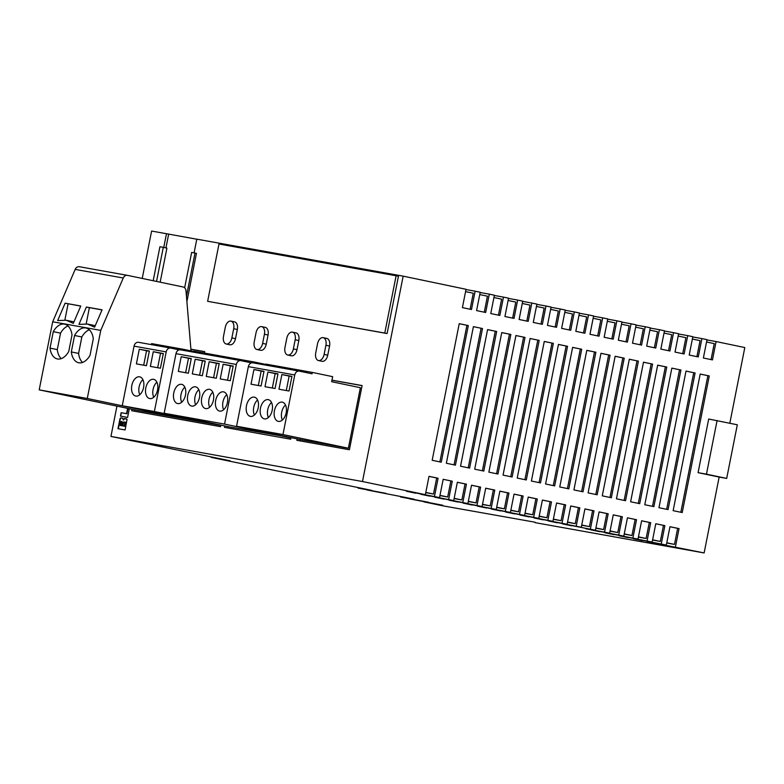 <?xml version="1.0" encoding="UTF-8"?>
<svg xmlns="http://www.w3.org/2000/svg" width="784" height="784" viewBox="0 0 784 784"><rect width="100%" height="100%" fill="white"/><g stroke="black" fill="none" stroke-linecap="round" stroke-linejoin="round"><path stroke-width="1.18" d="M68.051 325.987A17.758 10.79 -78.2 0 0 60.544 333.171L53.273 331.652L50.019 348.096A17.758 10.79 -78.2 0 0 57.369 358.935A17.758 10.79 -78.2 0 0 68.747 351.457L72.001 335.013A17.758 10.79 -78.2 0 0 64.641 324.164A17.758 10.79 -78.2 0 0 64.455 324.135A17.758 10.79 -78.2 0 0 53.273 331.652M89.356 329.809A17.758 10.79 -78.2 0 0 81.84 336.993L74.568 335.474L71.315 351.918A17.758 10.79 -78.2 0 0 78.674 362.757A17.758 10.79 -78.2 0 0 90.042 355.27L93.296 338.825A17.758 10.79 -78.2 0 0 85.936 327.986A17.758 10.79 -78.2 0 0 85.76 327.947A17.758 10.79 -78.2 0 0 74.568 335.474M93.972 325.419A35.525 21.58 101.8 0 1 94.345 325.487A35.525 21.58 101.8 0 1 95.246 325.713M87.524 324.066L94.609 327.173L102.067 309.827L86.416 307.024L78.959 324.37L87.524 324.066L94.345 325.487M72.677 321.607A35.525 21.58 101.8 0 1 73.039 321.675A35.525 21.58 101.8 0 1 73.941 321.901M66.219 320.254L73.314 323.361L80.762 306.015L65.111 303.202L57.663 320.558L66.219 320.254L73.039 321.675M135.799 396.067A9.82 5.958 -78.2 0 0 143.56 387.58A9.82 5.958 -78.2 0 0 139.719 376.839A9.82 5.958 -78.2 0 0 139.611 376.81A9.82 5.958 -78.2 0 0 131.849 385.307A9.82 5.958 -78.2 0 0 135.701 396.047A9.82 5.958 -78.2 0 0 135.799 396.067M149.773 398.576A9.82 5.958 -78.2 0 0 157.535 390.079A9.82 5.958 -78.2 0 0 153.693 379.338A9.82 5.958 -78.2 0 0 153.586 379.319A9.82 5.958 -78.2 0 0 145.824 387.815A9.82 5.958 -78.2 0 0 149.675 398.556A9.82 5.958 -78.2 0 0 149.773 398.576M191.698 406.092A9.82 5.958 -78.2 0 0 199.459 397.596A9.82 5.958 -78.2 0 0 195.618 386.855A9.82 5.958 -78.2 0 0 195.51 386.835A9.82 5.958 -78.2 0 0 187.758 395.322A9.82 5.958 -78.2 0 0 191.6 406.073A9.82 5.958 -78.2 0 0 191.698 406.092M177.723 403.584A9.82 5.958 -78.2 0 0 185.485 395.097A9.82 5.958 -78.2 0 0 181.643 384.346A9.82 5.958 -78.2 0 0 181.535 384.327A9.82 5.958 -78.2 0 0 173.774 392.823A9.82 5.958 -78.2 0 0 177.625 403.564A9.82 5.958 -78.2 0 0 177.723 403.584M219.647 411.1A9.82 5.958 -78.2 0 0 227.409 402.604A9.82 5.958 -78.2 0 0 223.567 391.863A9.82 5.958 -78.2 0 0 223.46 391.843A9.82 5.958 -78.2 0 0 215.708 400.33A9.82 5.958 -78.2 0 0 219.549 411.081A9.82 5.958 -78.2 0 0 219.647 411.1M205.673 408.591A9.82 5.958 -78.2 0 0 213.434 400.105A9.82 5.958 -78.2 0 0 209.593 389.354A9.82 5.958 -78.2 0 0 209.485 389.334A9.82 5.958 -78.2 0 0 201.733 397.831A9.82 5.958 -78.2 0 0 205.575 408.572A9.82 5.958 -78.2 0 0 205.673 408.591M250.439 416.382A9.82 5.958 -78.2 0 0 258.201 407.886A9.82 5.958 -78.2 0 0 254.359 397.145A9.82 5.958 -78.2 0 0 254.251 397.125A9.82 5.958 -78.2 0 0 246.49 405.612A9.82 5.958 -78.2 0 0 250.341 416.363A9.82 5.958 -78.2 0 0 250.439 416.382M264.414 418.881A9.82 5.958 -78.2 0 0 272.175 410.395A9.82 5.958 -78.2 0 0 268.334 399.654A9.82 5.958 -78.2 0 0 268.226 399.634A9.82 5.958 -78.2 0 0 260.474 408.121A9.82 5.958 -78.2 0 0 264.316 418.862A9.82 5.958 -78.2 0 0 264.414 418.881M278.389 421.39A9.82 5.958 -78.2 0 0 286.15 412.894A9.82 5.958 -78.2 0 0 282.309 402.153A9.82 5.958 -78.2 0 0 282.201 402.133A9.82 5.958 -78.2 0 0 274.449 410.63A9.82 5.958 -78.2 0 0 278.291 421.371A9.82 5.958 -78.2 0 0 278.389 421.39M226.321 344.029A7.007 4.263 -78.2 0 0 231.868 337.904L233.691 328.731A7.007 4.263 -78.2 0 0 230.927 321.117A7.007 4.263 -78.2 0 0 225.302 327.232L223.489 336.405A7.007 4.263 -78.2 0 0 226.243 344.009A7.007 4.263 -78.2 0 0 226.321 344.029M229.81 344.754A7.007 4.263 -78.2 0 0 229.879 344.774A7.007 4.263 -78.2 0 0 229.957 344.784A7.007 4.263 -78.2 0 0 235.504 338.659L237.327 329.496A7.007 4.263 -78.2 0 0 234.563 321.881L230.927 321.117M318.559 360.562A7.007 4.263 -78.2 0 0 324.106 354.437L325.928 345.264A7.007 4.263 -78.2 0 0 323.165 337.649A7.007 4.263 -78.2 0 0 317.54 343.764L315.727 352.927A7.007 4.263 -78.2 0 0 318.48 360.542A7.007 4.263 -78.2 0 0 318.559 360.562M322.048 361.287A7.007 4.263 -78.2 0 0 322.116 361.306A7.007 4.263 -78.2 0 0 322.185 361.316A7.007 4.263 -78.2 0 0 327.741 355.191L329.554 346.028A7.007 4.263 -78.2 0 0 326.801 338.414L323.165 337.649M287.806 355.054A7.007 4.263 -78.2 0 0 293.363 348.919L295.176 339.756A7.007 4.263 -78.2 0 0 292.422 332.142A7.007 4.263 -78.2 0 0 286.797 338.257L284.974 347.42A7.007 4.263 -78.2 0 0 287.738 355.034A7.007 4.263 -78.2 0 0 287.806 355.054M291.295 355.779A7.007 4.263 -78.2 0 0 291.374 355.799A7.007 4.263 -78.2 0 0 291.442 355.809A7.007 4.263 -78.2 0 0 296.999 349.684L298.812 340.511A7.007 4.263 -78.2 0 0 296.058 332.896L292.422 332.142M257.064 349.537A7.007 4.263 -78.2 0 0 262.62 343.412L264.433 334.249A7.007 4.263 -78.2 0 0 261.68 326.634A7.007 4.263 -78.2 0 0 256.045 332.739L254.232 341.912A7.007 4.263 -78.2 0 0 256.995 349.527A7.007 4.263 -78.2 0 0 257.064 349.537M260.553 350.272A7.007 4.263 -78.2 0 0 260.621 350.281A7.007 4.263 -78.2 0 0 260.7 350.301A7.007 4.263 -78.2 0 0 266.256 344.176L268.069 335.003A7.007 4.263 -78.2 0 0 265.306 327.389L261.68 326.634M362.09 385.65L331.946 380.24M300.037 439.501L299.772 440.853M348.38 448.223L282.965 434.552L294.764 374.948A4.675 3.714 -79.8 0 1 299.223 371.116A4.675 3.714 -79.8 0 1 299.302 371.126L312.022 373.792L312.297 372.41L332.651 376.663L331.652 381.71L360.366 387.708L348.38 448.223L301.987 439.912L236.562 426.231L248.361 366.638A4.675 3.714 -79.8 0 1 252.82 362.796A4.675 3.714 -79.8 0 1 252.909 362.816L299.135 371.097M227.38 427.878L227.644 426.525M290.031 437.413L229.594 426.937L164.17 413.256L175.979 353.662A4.675 3.714 -79.8 0 1 180.438 349.821A4.675 3.714 -79.8 0 1 180.516 349.84L240.727 360.63M196.794 239.218L166.482 233.72L163.758 247.45M165.943 247.901L168.658 234.181M160.161 282.191L166.914 248.107L163.278 247.342L159.926 246.744L153.194 280.731M387.1 333.553L398.448 276.242L396.116 275.762L218.981 244.01L207.633 301.321L387.1 333.553L384.768 333.063L396.116 275.762M224.743 425.918L224.459 427.349L290.697 439.226L291.021 437.619M297.136 438.893L296.852 440.324L349.399 449.742L362.1 385.561L331.955 380.162M131.957 409.258L131.663 410.718L220.549 426.653L220.853 425.104M204.438 353.084L204.712 351.653L190.904 349.184M122.804 418.293L120.716 417.892L120.011 418.617L117.972 428.681L125.107 429.955L127.047 419.401L124.44 418.489L123.284 420.116L122.804 418.293M121.148 412.688L120.462 416.147L127.586 417.431L129.233 409.111L127.508 408.797L126.547 413.658L121.148 412.688L120.824 416.216M142.227 278.438L151.606 231.055L166.482 233.72M116.943 406.112L110.946 436.443L362.492 481.523L425.369 494.665L429.005 476.329L438.089 478.23L434.454 496.566L439.54 497.634L443.176 479.298L450.869 480.945L447.684 496.987L439.991 495.38M194.089 252.869L196.804 239.159L403.162 276.144L362.492 481.523M186.445 296.254L195 253.036L196.461 253.34L186.896 301.624M403.162 276.144L466.039 289.286L462.403 307.622L471.488 309.523L475.124 291.187L480.21 292.246L476.584 310.591L485.668 312.483L489.294 294.147L494.39 295.215L490.755 313.551L499.839 315.452L503.475 297.116L508.561 298.175L504.925 316.511L514.02 318.412L517.646 300.076L522.732 301.134L519.106 319.48L528.191 321.371L531.817 303.036L536.913 304.104L533.277 322.44L542.361 324.341L545.997 306.005L551.083 307.063L547.448 325.399L556.542 327.3L560.168 308.965L565.254 310.023L561.628 328.369L570.713 330.27L574.349 311.924L579.435 312.992L575.799 331.328L584.884 333.229L588.519 314.894L593.606 315.952L589.98 334.288L599.064 336.189L602.69 317.853L607.776 318.921L604.15 337.257L613.235 339.158L616.871 320.813L621.957 321.881L618.321 340.217L627.406 342.118L631.042 323.782L636.128 324.841L632.502 343.176L641.586 345.078L645.212 326.742L650.308 327.81L646.673 346.146L655.757 348.047L659.393 329.701L664.479 330.77L660.843 349.105L669.938 351.007L673.564 332.671L678.65 333.729L675.024 352.075L684.109 353.966L687.735 335.63L692.831 336.699L689.195 355.034L698.279 356.936L701.915 338.6L707.001 339.658L703.375 357.994L712.46 359.895L716.086 341.559L744.8 347.557L729.826 423.213M465.99 289.551L475.124 291.187M480.161 292.51L489.294 294.147M494.332 295.47L503.475 297.116M508.512 298.439L517.646 300.076M522.683 301.399L531.817 303.036M536.854 304.359L545.997 306.005M551.034 307.328L560.168 308.965M565.205 310.288L574.349 311.924M579.376 313.257L588.519 314.894M593.557 316.217L602.69 317.853M607.727 319.176L616.871 320.813M621.908 322.146L631.042 323.782M636.079 325.105L645.212 326.742M650.25 328.065L659.393 329.701M664.43 331.034L673.564 332.671M678.601 333.994L687.735 335.63M692.772 336.953L701.915 338.6M706.952 339.923L716.086 341.559M585.736 528.485L595.458 530.229L599.094 511.893L608.178 513.785L604.552 532.13L609.638 533.189L613.264 514.853L622.359 516.754L618.723 535.09L623.809 536.148L627.445 517.812L635.128 519.469L631.953 535.511L624.26 533.904M571.556 525.515L595.458 530.229M571.507 525.78L562.422 523.879L581.287 527.26L584.923 508.924L594.007 510.825L590.372 529.161M557.385 522.556L581.287 527.26M557.336 522.82L548.251 520.919L567.116 524.3L570.742 505.964L579.827 507.865L576.201 526.201M543.214 519.596L567.116 524.3M543.155 519.851L534.071 517.959L552.936 521.34L556.571 502.995L565.656 504.896L562.03 523.242M529.033 516.627L552.936 521.34M528.984 516.891L519.9 514.99L538.765 518.371L542.401 500.035L551.485 501.936L547.849 520.272M514.863 513.667L538.765 518.371M514.814 513.932L505.729 512.03L524.594 515.411L528.22 497.076L537.305 498.977L533.679 517.313M500.692 510.707L524.594 515.411M500.633 510.962L491.548 509.071L510.413 512.452L514.049 494.106L523.134 496.007L519.498 514.343M486.511 507.738L510.413 512.452M486.462 508.003L477.378 506.101L496.243 509.482L499.869 491.147L508.963 493.048L505.327 511.384M472.34 504.778L496.243 509.482M472.291 505.043L463.197 503.142L482.072 506.523L485.698 488.187L494.782 490.088L491.156 508.424M458.17 501.819L482.072 506.523M458.111 502.074L449.026 500.182L467.891 503.563L471.527 485.218L480.612 487.119L476.976 505.455M443.989 498.849L467.891 503.563M443.94 499.114L434.855 497.213L453.72 500.594L457.346 482.258L466.441 484.159L462.805 502.495M429.818 495.89L453.72 500.594M429.759 496.154L420.675 494.253L439.54 497.634M415.638 492.93L434.454 496.566M415.589 493.185L406.504 491.284L425.369 494.665M535.119 522.222L443.029 505.866L423.87 501.858L442.735 505.239L409.699 498.889L428.564 502.27L400.604 496.997L414.383 499.31L405.299 497.409L367.167 490L386.042 493.381L358.082 488.109L371.861 490.421L362.776 488.52L211.249 457.405L230.124 460.786L110.946 436.443M535.031 522.634L704.13 552.945L647.466 541.666L666.331 545.047L669.967 526.701L679.052 528.602L675.416 546.938M642.429 540.333L666.331 545.047M642.38 540.597L633.296 538.696L652.161 542.077L655.787 523.741L663.48 525.388L660.304 541.44L652.602 539.823M628.258 537.373L652.161 542.077M628.209 537.638L619.115 535.737L637.99 539.118L641.616 520.782L650.7 522.673L647.074 541.019M614.088 534.414L637.99 539.118M614.029 534.668L604.944 532.767L623.809 536.148M599.907 531.444L618.723 535.09M599.858 531.709L590.773 529.808L609.638 533.189M585.687 528.749L604.552 532.13M564.794 312.355L572.496 313.972L569.321 329.976M528.21 497.115L535.913 498.722L532.738 514.765L525.035 513.157M550.623 309.396L558.316 311.003L555.15 327.016M556.562 503.044L564.255 504.651L561.079 520.694L553.386 519.086M578.974 315.325L586.667 316.932L583.502 332.935M542.391 500.074L550.084 501.682L546.909 517.734L539.216 516.127M607.316 321.254L615.019 322.861L611.843 338.864M584.913 508.963L592.606 510.57L589.431 526.623L581.738 525.015M621.496 324.213L629.189 325.821L626.024 341.824M570.732 506.003L578.435 507.611L575.26 523.653L567.557 522.046M593.145 318.284L600.838 319.892L597.673 335.905M499.869 491.186L507.562 492.793L504.386 508.845L496.684 507.228M522.271 303.467L529.974 305.084L526.799 321.087M485.688 488.226L493.391 489.833L490.206 505.876L482.513 504.269M536.452 306.436L544.145 308.043L540.97 324.047M514.039 494.155L521.732 495.762L518.557 511.805L510.864 510.198M479.749 294.578L487.442 296.185L484.277 312.199M457.346 482.297L465.039 483.904L461.864 499.957L454.161 498.34M508.101 300.507L515.794 302.114L512.628 318.118M471.517 485.257L479.21 486.874L476.035 502.916L468.342 501.309M493.92 297.548L501.623 299.155L498.448 315.158M706.541 341.991L714.234 343.598L711.068 359.601M649.838 330.142L657.541 331.75L654.366 347.753M599.084 511.932L606.787 513.54L603.602 529.582L595.909 527.975M635.667 327.173L643.36 328.78L640.195 344.793M613.264 514.892L620.957 516.499L617.782 532.542L610.079 530.935M678.189 336.062L685.892 337.669L682.717 353.682M641.606 520.821L649.309 522.428L646.124 538.471L638.431 536.864M664.019 333.102L671.712 334.709L668.546 350.713M669.957 526.74L677.65 528.357L674.475 544.4L666.782 542.793M692.37 339.031L700.063 340.638L696.898 356.642M668.056 509.6L658.972 507.699L686.02 371.077L695.104 372.978L668.056 509.6M639.705 503.671L630.62 501.77L657.668 365.148L666.753 367.049L639.705 503.671M455.435 465.147L446.351 463.246L473.399 326.634L482.493 328.535L455.435 465.147M512.138 477.005L503.054 475.104L530.102 338.482L539.186 340.383L512.138 477.005M497.958 474.036L488.873 472.135L515.931 335.523L525.015 337.424L497.958 474.036M583.012 491.813L573.917 489.922L600.975 353.3L610.06 355.201L583.012 491.813M597.183 494.782L588.098 492.881L615.146 356.259L624.231 358.161L597.183 494.782M554.66 485.894L545.576 483.993L572.624 347.371L581.708 349.272L554.66 485.894M441.265 462.188L432.18 460.286L459.228 323.665L468.313 325.566L441.265 462.188M540.49 482.924L531.395 481.023L558.453 344.411L567.538 346.312L540.49 482.924M568.831 488.853L559.747 486.952L586.795 350.34L595.889 352.241L568.831 488.853M526.309 479.965L517.224 478.064L544.272 341.452L553.357 343.343L526.309 479.965M469.616 468.117L460.531 466.215L487.579 329.594L496.664 331.495L469.616 468.117M483.787 471.076L474.702 469.175L501.75 332.563L510.835 334.454L483.787 471.076M682.227 512.56L673.142 510.658L700.19 374.046L709.275 375.938L682.227 512.56M625.534 500.702L616.449 498.81L643.497 362.188L652.582 364.09L625.534 500.702M611.353 497.742L602.269 495.841L629.317 359.229L638.411 361.13L611.353 497.742M653.876 506.631L644.791 504.729L671.849 368.117L680.933 370.019L653.876 506.631M655.787 523.741L664.881 525.643L661.245 543.978M719.153 477.074L698.074 472.664L708.697 419.028L737.313 424.781L726.69 478.426L719.153 477.074L704.13 552.945M443.176 479.298L452.26 481.19L448.634 499.535M627.445 517.812L636.53 519.714L632.894 538.049M428.995 476.368L436.688 477.985L433.513 494.028L425.82 492.421M465.578 291.619L473.271 293.226L470.106 309.229M717.086 420.528L706.462 474.163L726.69 478.426M698.074 472.664L706.462 474.163M436.688 477.985L438.089 478.23M425.771 492.636L433.513 494.028M459.218 323.714L468.313 325.566M466.921 325.321L439.873 461.894M450.869 480.945L452.26 481.19M439.942 495.606L447.684 496.987M558.443 344.45L567.538 346.312M566.136 346.058L539.098 482.64M535.913 498.722L537.305 498.977M524.996 513.383L532.738 514.765M564.255 504.651L565.656 504.896M553.337 519.302L561.079 520.694M572.614 347.41L581.708 349.272M580.317 349.027L553.269 485.6M550.084 501.682L551.485 501.936M539.167 516.342L546.909 517.734M592.606 510.57L594.007 510.825M581.689 525.231L589.431 526.623M615.136 356.299L624.231 358.161M622.839 357.916L595.791 494.488M600.965 353.339L610.06 355.201M608.658 354.946L581.62 491.529M578.435 507.611L579.827 507.865M567.518 522.271L575.26 523.653M586.795 350.379L595.889 352.241M594.488 351.987L567.44 488.559M507.562 492.793L508.963 493.048M496.644 507.454L504.386 508.845M515.921 335.562L525.015 337.424M523.614 337.169L496.576 473.752M493.391 489.833L494.782 490.088M482.474 504.494L490.206 505.876M530.092 338.521L539.186 340.383M537.785 340.138L510.747 476.711M521.732 495.762L523.134 496.007M510.815 510.413L518.557 511.805M544.263 341.491L553.357 343.343M551.965 343.098L524.917 479.671M473.399 326.673L482.493 328.535M481.092 328.28L454.054 464.863M465.039 483.904L466.441 484.159M454.122 498.565L461.864 499.957M487.57 329.633L496.664 331.495M495.263 331.24L468.224 467.823M501.74 332.602L510.835 334.454M509.443 334.209L482.395 470.782M479.21 486.874L480.612 487.119M468.293 501.525L476.035 502.916M700.19 374.086L709.275 375.938M707.883 375.693L680.835 512.266M657.658 365.197L666.753 367.049M665.361 366.804L638.313 503.377M635.128 519.469L636.53 519.714M624.211 534.12L631.953 535.511M643.488 362.228L652.582 364.09M651.181 363.835L624.142 500.417M606.787 513.54L608.178 513.785M595.869 528.2L603.602 529.582M629.317 359.268L638.411 361.13M637.01 360.875L609.972 497.448M620.957 516.499L622.359 516.754M610.04 531.16L617.782 532.542M671.839 368.157L680.933 370.019M679.532 369.764L652.494 506.346M649.309 522.428L650.7 522.673M638.392 537.089L646.124 538.471M677.65 528.357L679.052 528.602M666.733 543.008L674.475 544.4M686.01 371.116L695.104 372.978M693.713 372.723L666.665 509.306M663.48 525.388L664.881 525.643M652.562 540.049L660.304 541.44M207.633 301.321L384.768 333.063M204.702 351.742L190.904 349.272M134.858 409.865L134.583 411.247M219.863 424.899L154.389 411.512L166.188 351.908A4.675 3.714 -79.8 0 1 170.647 348.067A4.675 3.714 -79.8 0 1 170.736 348.086L179.213 349.86M154.389 411.512L122.245 405.749L187.67 419.42L219.814 425.183M127.273 275.321L79.36 266.727A4.675 3.714 100.2 0 0 79.282 266.717A4.675 3.714 100.2 0 0 75.186 269.392L52.685 321.783L39.2 389.864L138.053 410.532L186.141 419.107M126.459 418.774L124.813 418.568L123.284 420.116M122.49 418.156L121.079 417.96L120.373 418.695L118.345 428.75M120.236 425.506L121.834 425.8L122.549 422.174L121.853 421.616L121.04 421.469L120.236 425.506L121.471 425.722L121.853 421.616M122.843 425.967L124.578 426.29L125.401 422.164L123.676 421.988L122.843 425.967L124.215 426.212L125.028 422.096M129.233 409.121L127.87 408.876L126.91 413.736L121.51 412.766M156.535 281.427L163.278 247.342M195 253.036L191.649 252.428L184.652 287.777M39.2 389.864L87.279 398.478L186.131 419.146M52.685 321.783L100.754 330.397L87.279 398.478M191.374 350.967A4.675 3.714 100.2 0 1 190.904 349.203L185.975 290.737A4.675 3.714 100.2 0 0 183.162 286.993L127.439 275.351A4.675 3.714 100.2 0 0 127.361 275.331A4.675 3.714 100.2 0 0 123.255 278.006L100.754 330.397M160.416 368.206L163.327 353.535L153.262 351.732L150.361 366.402L160.416 368.206M146.441 365.697L149.352 351.026L139.287 349.223L136.387 363.894L146.441 365.697M122.245 405.749L134.054 346.146A4.675 3.714 -79.8 0 1 138.513 342.304A4.675 3.714 -79.8 0 1 138.592 342.324L170.569 348.057M183.525 350.379L183.73 349.37L193.452 351.399M151.381 344.617L151.586 343.608L183.73 349.37M289.962 437.756L224.547 424.085L164.17 413.256M253.683 362.953L253.879 361.943L193.511 351.124L193.315 352.134M253.879 361.943L265.835 364.442M224.547 424.085L236.347 364.482A4.675 3.714 -79.8 0 1 240.806 360.64A4.675 3.714 -79.8 0 1 240.894 360.66L251.458 362.865M178.311 371.41L188.366 373.213L191.276 358.543L181.212 356.74L178.311 371.41M206.261 376.418L216.315 378.221L219.226 363.551L209.161 361.747L206.261 376.418M192.286 373.909L202.341 375.712L205.251 361.042L195.187 359.239L192.286 373.909M220.235 378.917L230.29 380.73L233.201 366.059L223.136 364.256L220.235 378.917M312.297 372.41L265.903 364.099L265.698 365.109M278.977 389.217L289.031 391.02L291.942 376.349L281.877 374.546L278.977 389.217M265.002 386.708L275.057 388.511L277.967 373.841L267.903 372.037L265.002 386.708M251.027 384.199L261.082 386.002L263.992 371.332L253.928 369.529L251.027 384.199M282.965 434.552L236.562 426.231M285.503 405.005A9.82 5.958 -78.2 0 0 282.358 420.038M271.529 402.496A9.82 5.958 -78.2 0 0 268.383 417.529M257.554 399.997A9.82 5.958 -78.2 0 0 254.408 415.03M263.953 371.547L261.199 371.048L258.338 385.512M261.199 371.048L253.928 369.529M277.928 374.046L275.174 373.556L272.313 388.021M275.174 373.556L267.903 372.037M291.903 376.555L289.149 376.065L286.287 390.52M289.149 376.065L281.877 374.546M233.162 366.265L230.408 365.775L227.546 380.23M230.408 365.775L223.136 364.256M205.212 361.257L202.458 360.758L199.597 375.222M202.458 360.758L195.187 359.239M212.787 392.206A9.82 5.958 -78.2 0 0 209.642 407.239M226.762 394.715A9.82 5.958 -78.2 0 0 223.616 409.748M219.187 363.756L216.433 363.266L213.571 377.731M216.433 363.266L209.161 361.747M184.838 387.198A9.82 5.958 -78.2 0 0 181.692 402.231M198.813 389.707A9.82 5.958 -78.2 0 0 195.667 404.74M191.237 358.749L188.483 358.259L185.622 372.714M188.483 358.259L181.212 356.74M156.888 382.19A9.82 5.958 -78.2 0 0 153.742 397.223M142.913 379.681A9.82 5.958 -78.2 0 0 139.768 394.715M149.303 351.232L146.559 350.742L143.688 365.207M146.559 350.742L139.287 349.223M163.278 353.741L160.534 353.251L157.672 367.706M160.534 353.251L153.262 351.732M80.732 306.093L65.111 303.202M68.09 303.829L64.866 320.078M102.028 309.915L89.386 307.642L86.171 323.9M89.386 307.642L86.416 307.024M81.84 336.993L78.586 353.437L71.315 351.918M78.586 353.437A17.758 10.79 -78.2 0 0 82.526 362.453M60.544 333.171L57.281 349.615L50.019 348.096M57.281 349.615A17.758 10.79 -78.2 0 0 61.23 358.641M231.868 337.904L235.504 338.659M324.106 354.437L327.741 355.191M293.363 348.919L296.999 349.684M262.62 343.412L266.256 344.176M264.433 334.249L268.069 335.003M295.176 339.756L298.812 340.511M325.928 345.264L329.554 346.028M233.691 328.731L237.327 329.496M75.186 269.392L123.255 278.006M134.054 346.146L166.188 351.908M236.347 364.482L175.979 353.662M294.764 374.948L248.361 366.638M256.995 349.527L260.621 350.281M287.738 355.034L291.374 355.799M318.48 360.542L322.116 361.306M226.243 344.009L229.879 344.774M79.282 266.717L127.361 275.331M138.513 342.304L170.647 348.067M240.806 360.64L180.438 349.821M299.223 371.116L252.82 362.796"/></g></svg>

